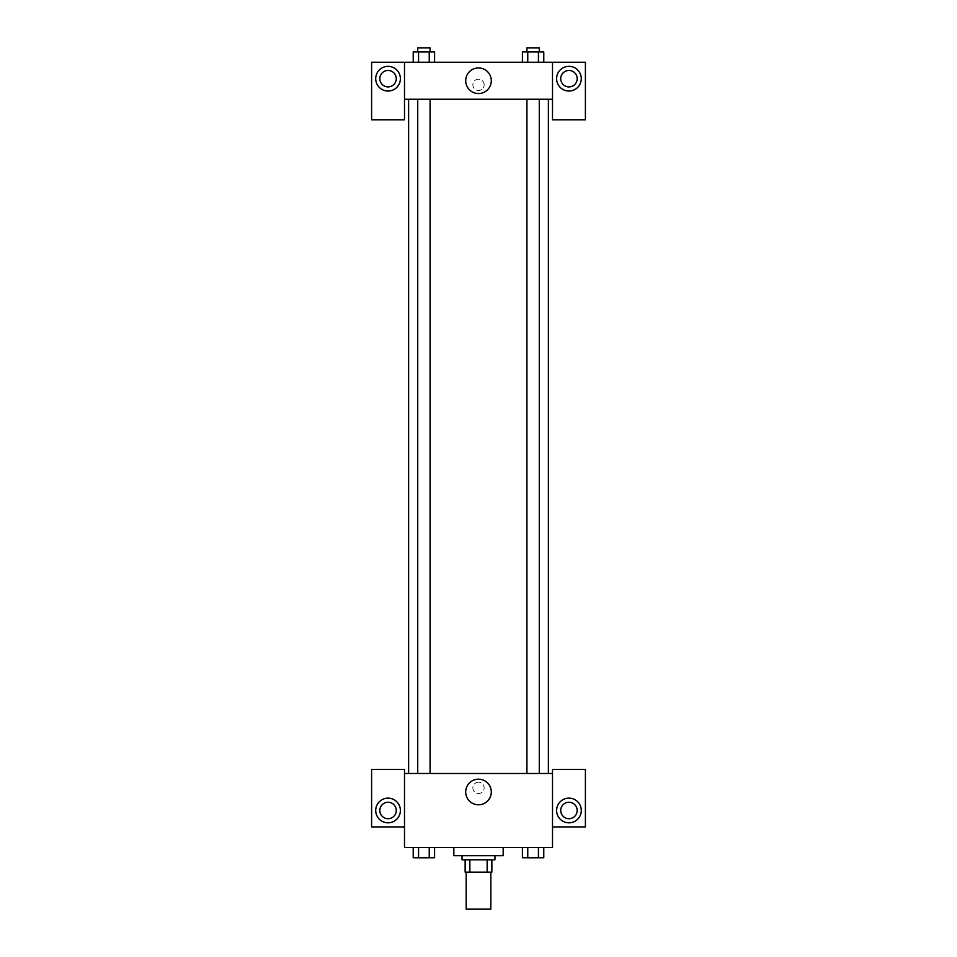 <?xml version="1.0" encoding="UTF-8"?>
<svg xmlns="http://www.w3.org/2000/svg" width="957" height="957" viewBox="0 0 957 957"><rect width="100%" height="100%" fill="white"/><g stroke="black" fill="none" stroke-linecap="round" stroke-linejoin="round"><path stroke-width="0.72" stroke-dasharray="4.79 3.59" d="M490.833 909.15L466.167 909.15M490.833 872.15L466.167 872.15L490.833 872.15M469.851 872.15L465.138 872.15L465.138 859.817L469.851 859.817L469.851 872.15L491.862 872.15M487.149 859.817L469.851 859.817L487.149 859.817L487.149 872.15M469.851 859.817L465.138 859.817M462.052 859.817L494.948 859.817M478.5 855.702L462.052 855.702L478.5 855.702M503.167 855.702L453.833 855.702M503.167 847.483L453.833 847.483L503.167 847.483M522.414 847.483L522.414 857.759L527.762 857.759L522.414 857.759L527.762 857.759L527.762 847.483L538.432 847.483L522.414 847.483L543.791 847.483L522.402 847.483L538.432 847.483L538.432 857.759L543.779 857.759L538.432 857.759L543.779 857.759L543.779 847.483L522.402 847.483L527.774 847.483L527.762 857.759L538.432 857.759L527.762 857.759L538.432 857.759L538.432 847.483L543.779 847.483L538.432 847.483L538.432 857.759M413.221 847.483L418.568 847.483L418.568 857.759L413.221 857.759L418.568 857.759L413.221 857.759L413.221 847.483L434.598 847.483L413.209 847.483L429.238 847.483L418.568 847.483L418.568 857.759L434.586 857.759L429.238 857.759L434.586 857.759L434.586 847.483L429.226 847.483L434.598 847.483L429.238 847.483L429.238 857.759L418.568 857.759L429.238 857.759L429.238 847.483L434.586 847.483L418.568 847.483L434.586 847.483M404.5 826.92L404.5 769.368L371.603 769.368L371.603 826.92L404.5 826.92L404.5 847.483L552.5 847.483L552.5 826.92L585.397 826.92L585.397 769.368L552.5 769.368L552.5 826.92M404.5 787.874L404.5 782.216L404.5 787.874M388.052 822.817A12.333 12.333 0 0 0 398.734 804.311A12.333 12.333 0 0 0 377.369 804.311A12.333 12.333 0 0 0 388.052 822.817M396.27 810.483A8.218 8.218 0 0 1 383.936 817.601A8.218 8.218 0 0 1 383.936 803.366A8.218 8.218 0 0 1 396.27 810.483M465.7 791.977A12.8 12.8 0 0 0 484.9 803.067A12.8 12.8 0 0 0 484.9 780.9A12.8 12.8 0 0 0 465.7 791.977M552.5 787.874L552.5 782.216L552.5 787.874M568.948 822.817A12.333 12.333 0 0 0 579.631 804.311A12.333 12.333 0 0 0 558.266 804.311A12.333 12.333 0 0 0 568.948 822.817M577.167 810.483A8.218 8.218 0 0 1 564.833 817.601A8.218 8.218 0 0 1 564.833 803.366A8.218 8.218 0 0 1 577.167 810.483M478.5 782.216A5.658 5.658 0 0 0 473.607 790.697A5.658 5.658 0 0 0 483.393 790.697A5.658 5.658 0 0 0 478.5 782.216A5.658 5.658 0 0 1 483.393 790.697A5.658 5.658 0 0 1 473.607 790.697A5.658 5.658 0 0 1 478.5 782.216M404.5 773.483L552.5 773.483M430.076 773.483L417.731 773.483L430.076 773.483L417.731 773.483L430.076 773.483L430.076 99.241L417.731 99.241L430.076 99.241M539.269 773.483L526.924 773.483L539.269 773.483L526.924 773.483L539.269 773.483L539.269 99.241L526.924 99.241L539.269 99.241M548.385 773.483L408.615 773.483L548.385 773.483M548.385 99.241L408.615 99.241L548.385 99.241M552.5 99.241L404.5 99.241L404.5 119.792L371.603 119.792L371.603 62.241L585.397 62.241L585.397 119.792L552.5 119.792L552.5 62.241M484.158 84.85A5.658 5.658 0 0 0 475.677 79.957A5.658 5.658 0 0 0 475.677 89.743A5.658 5.658 0 0 0 484.158 84.85A5.658 5.658 0 0 1 475.677 89.743A5.658 5.658 0 0 1 475.677 79.957A5.658 5.658 0 0 1 484.158 84.85M396.27 78.689A8.218 8.218 0 0 0 383.936 71.56A8.218 8.218 0 0 0 383.936 85.807A8.218 8.218 0 0 0 396.27 78.689M577.167 78.689A8.218 8.218 0 0 0 564.833 71.56A8.218 8.218 0 0 0 564.833 85.807A8.218 8.218 0 0 0 577.167 78.689M388.052 91.023A12.333 12.333 0 0 0 398.734 72.517A12.333 12.333 0 0 0 377.369 72.517A12.333 12.333 0 0 0 388.052 91.023M568.948 91.023A12.333 12.333 0 0 0 579.631 72.517A12.333 12.333 0 0 0 558.266 72.517A12.333 12.333 0 0 0 568.948 91.023M404.5 62.241L404.5 99.241M434.586 62.241L413.209 62.241L434.598 62.241L418.568 62.241L434.586 62.241L418.568 62.241L434.586 62.241L434.586 51.965L429.238 51.965L434.586 51.965L429.238 51.965L429.238 62.241L413.221 62.241L429.238 62.241L429.238 51.965L418.568 51.965L429.238 51.965L429.238 62.241M413.221 62.241L418.568 62.241L418.568 51.965L413.221 51.965L413.221 62.241L418.58 62.241L413.221 62.241L418.568 62.241L418.568 51.965L413.221 51.965L429.238 51.965M522.414 62.241L543.791 62.241L522.402 62.241L543.779 62.241L522.414 62.241L543.779 62.241L522.414 62.241L522.414 51.965L543.779 51.965L538.432 51.965L538.432 62.241L543.779 62.241L538.432 62.241L538.432 51.965L527.762 51.965L527.762 62.241L527.762 51.965L522.414 51.965L543.779 51.965L543.779 62.241M465.7 80.735A12.8 12.8 0 0 0 484.9 91.824A12.8 12.8 0 0 0 484.9 69.658A12.8 12.8 0 0 0 465.7 80.735M552.5 84.85L552.5 90.508L552.5 84.85M404.5 84.85L404.5 90.508L404.5 84.85M539.269 51.965L526.924 51.965L539.269 51.965L526.924 51.965L539.269 51.965L539.269 47.85L526.924 47.85L539.269 47.85L526.924 47.85L526.924 51.965M430.076 51.965L417.731 51.965L430.076 51.965L417.731 51.965L430.076 51.965L430.076 47.85L417.731 47.85L430.076 47.85L417.731 47.85L417.731 51.965M538.432 51.965L538.432 62.241M527.762 51.965L527.762 62.241M418.568 51.965L418.568 62.241M539.269 857.759L526.924 857.795M430.076 857.759L417.731 857.795M543.779 847.483L538.432 847.483M527.762 847.483L527.762 857.759M429.238 847.483L418.568 847.483L429.238 847.483L429.238 857.759M418.568 847.483L418.568 857.759M417.731 99.241L417.731 773.483M526.924 99.241L526.924 773.483"/><path stroke-width="1.44" d="M466.167 872.15L466.167 909.15L490.833 909.15L490.833 872.15M487.149 859.817L487.149 872.15L465.138 872.15L465.138 859.817M487.149 872.15L491.862 872.15L491.862 859.817L491.862 872.15M494.948 855.702L494.948 859.817L462.052 859.817L462.052 855.702M469.851 859.817L469.851 872.15M453.833 847.483L453.833 855.702L503.167 855.702L503.167 847.483M552.5 826.92L585.397 826.92L585.397 769.368L552.5 769.368L552.5 847.483L404.5 847.483L404.5 769.368L371.603 769.368L371.603 826.92L404.5 826.92M388.052 822.817A12.333 12.333 0 0 1 377.369 804.311A12.333 12.333 0 0 1 398.734 804.311A12.333 12.333 0 0 1 388.052 822.817M379.833 810.483A8.218 8.218 0 0 1 388.052 802.253A8.218 8.218 0 0 1 396.27 810.483A8.218 8.218 0 0 1 388.052 818.702A8.218 8.218 0 0 1 379.833 810.483M465.7 791.977A12.8 12.8 0 0 1 484.9 780.9A12.8 12.8 0 0 1 484.9 803.067A12.8 12.8 0 0 1 465.7 791.977M552.5 773.483L404.5 773.483M568.948 822.817A12.333 12.333 0 0 1 558.266 804.311A12.333 12.333 0 0 1 579.631 804.311A12.333 12.333 0 0 1 568.948 822.817M560.73 810.483A8.218 8.218 0 0 1 568.948 802.253A8.218 8.218 0 0 1 577.167 810.483A8.218 8.218 0 0 1 568.948 818.702A8.218 8.218 0 0 1 560.73 810.483M548.385 99.241L548.385 773.483M539.269 773.483L539.269 99.241M430.076 99.241L430.076 773.483M552.5 99.241L552.5 119.792L585.397 119.792L585.397 62.241L552.5 62.241L552.5 99.241L404.5 99.241L404.5 119.792L371.603 119.792L371.603 62.241L404.5 62.241L404.5 99.241M396.27 78.689A8.218 8.218 0 0 1 388.052 86.908A8.218 8.218 0 0 1 379.833 78.689A8.218 8.218 0 0 1 388.052 70.459A8.218 8.218 0 0 1 396.27 78.689M388.052 91.023A12.333 12.333 0 0 1 377.369 72.517A12.333 12.333 0 0 1 398.734 72.517A12.333 12.333 0 0 1 388.052 91.023M577.167 78.689A8.218 8.218 0 0 1 564.833 85.807A8.218 8.218 0 0 1 564.833 71.56A8.218 8.218 0 0 1 577.167 78.689M568.948 91.023A12.333 12.333 0 0 1 558.266 72.517A12.333 12.333 0 0 1 579.631 72.517A12.333 12.333 0 0 1 568.948 91.023M552.5 62.241L404.5 62.241M465.7 80.735A12.8 12.8 0 0 1 484.9 69.658A12.8 12.8 0 0 1 484.9 91.824A12.8 12.8 0 0 1 465.7 80.735M543.779 62.241L543.779 51.965L522.414 51.965L522.414 62.241M538.432 51.965L538.432 62.241M527.762 51.965L527.762 62.241M526.924 51.965L526.924 47.85L539.269 47.85L539.269 51.965M434.586 62.241L434.586 51.965L413.221 51.965L413.221 62.241M429.238 51.965L429.238 62.241M418.568 51.965L418.568 62.241M417.731 51.965L417.731 47.85L430.076 47.85L430.076 51.965M543.779 847.483L543.779 857.759L522.414 857.759L522.414 847.483M538.432 847.483L538.432 857.759M527.762 847.483L527.762 857.759M539.269 857.759L526.924 857.795M434.586 847.483L434.586 857.759L413.221 857.759L413.221 847.483M429.238 847.483L429.238 857.759M418.568 847.483L418.568 857.759M430.076 857.759L417.731 857.795M408.615 99.241L408.615 773.483M526.924 773.483L526.924 99.241M417.731 99.241L417.731 773.483"/></g></svg>
